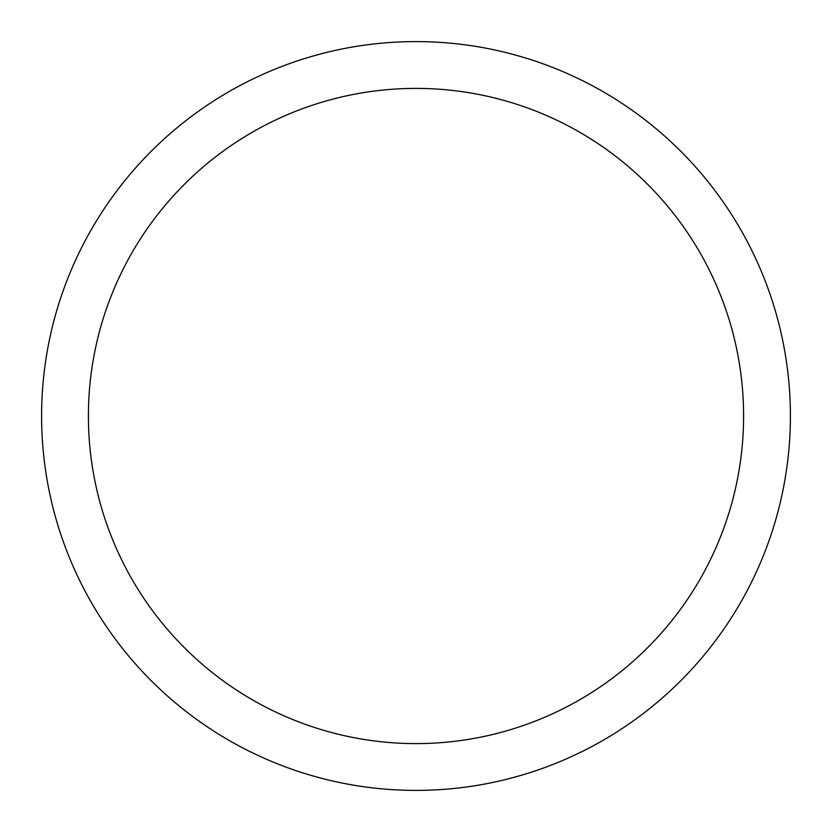 <?xml version="1.0" encoding="UTF-8"?>
<svg xmlns="http://www.w3.org/2000/svg" width="832" height="832" viewBox="0 0 832 832"><rect width="100%" height="100%" fill="white"/><g stroke="black" fill="none" stroke-linecap="round" stroke-linejoin="round"><path stroke-width="1.25" d="M41.6 416A374.4 374.4 0 0 0 416 790.4A374.4 374.4 0 0 0 790.4 416A374.4 374.4 0 0 0 416 41.6A374.4 374.4 0 0 0 41.6 416M743.6 416A327.6 327.6 0 0 1 416 743.6A327.6 327.6 0 0 1 88.4 416A327.6 327.6 0 0 1 416 88.4A327.6 327.6 0 0 1 743.6 416"/></g></svg>
